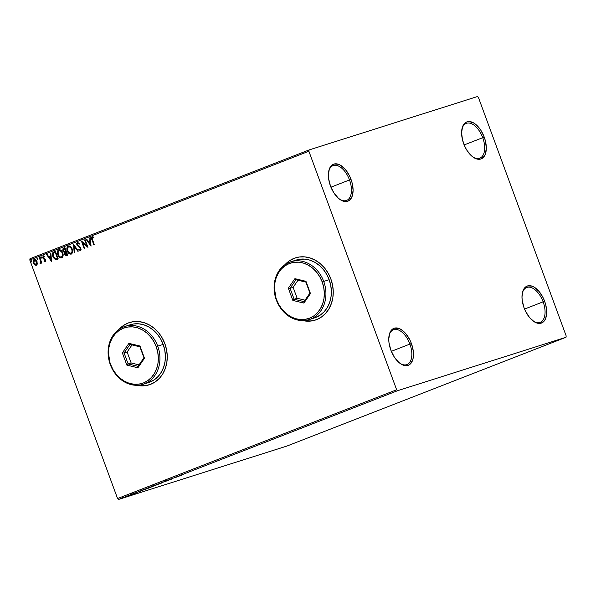 <?xml version="1.0" encoding="UTF-8"?>
<svg xmlns="http://www.w3.org/2000/svg" width="596" height="596" viewBox="0 0 596 596"><rect width="100%" height="100%" fill="white"/><g stroke="black" fill="none" stroke-linecap="round" stroke-linejoin="round"><path stroke-width="0.89" d="M349.509 179.955A18.662 10.147 68.7 0 0 338.044 165.852A18.662 10.147 68.7 0 0 328.642 171.67A18.662 10.147 -111.3 0 1 333.045 165.643A18.662 10.147 -111.3 0 1 349.509 179.955L330.929 187.196L349.509 179.955A18.662 10.147 -111.3 0 1 346.604 200.42A18.662 10.147 -111.3 0 1 339.273 198.96A18.662 10.147 68.7 0 0 349.949 197.261A18.662 10.147 68.7 0 0 349.509 179.955L351.029 179.411L349.509 179.955M330.437 185.937A19.832 10.788 -111.3 0 1 328.739 171.141A19.832 10.788 -111.3 0 1 338.625 164.34A19.832 10.788 -111.3 0 1 351.029 179.411L352.169 183.099L353.1 190.295L352.147 196.33L349.457 200.286L347.58 201.277L345.442 201.56L340.703 199.958L338.297 198.14L333.842 192.813L330.437 185.937L328.605 178.576L328.374 175.053L329.327 169.026L330.475 166.738L333.894 164.071L338.349 164.243L340.763 165.397L345.494 169.629L349.494 175.842L351.029 179.411A19.832 10.788 -111.3 0 1 351.379 197.999A19.832 10.788 -111.3 0 1 339.705 199.287A19.832 10.788 -111.3 0 1 330.437 185.937M409.899 344.086A18.662 10.147 68.7 0 0 398.433 329.983A18.662 10.147 68.7 0 0 389.032 335.809A18.662 10.147 -111.3 0 1 393.435 329.774A18.662 10.147 -111.3 0 1 409.899 344.086L391.319 351.335L409.899 344.086A18.662 10.147 -111.3 0 1 406.993 364.551A18.662 10.147 -111.3 0 1 399.663 363.091A18.662 10.147 68.7 0 0 410.331 361.392A18.662 10.147 68.7 0 0 409.899 344.086L411.419 343.542L409.899 344.086M390.827 350.075A19.832 10.788 -111.3 0 1 389.128 335.272A19.832 10.788 -111.3 0 1 399.015 328.47A19.832 10.788 -111.3 0 1 411.419 343.542L413.252 350.91L413.244 357.652L412.536 360.461L409.847 364.417L407.969 365.408L405.831 365.691L401.093 364.089L398.687 362.271L394.232 356.944L390.827 350.075L388.994 342.707L388.763 339.191L389.717 333.157L390.864 330.869L394.284 328.202L398.739 328.374L401.153 329.528L405.883 333.76L409.884 339.973L411.419 343.542A19.832 10.788 -111.3 0 1 411.769 362.13A19.832 10.788 -111.3 0 1 400.095 363.418A19.832 10.788 -111.3 0 1 390.827 350.075M543.12 301.829A18.662 10.147 68.7 0 0 531.654 287.726A18.662 10.147 68.7 0 0 522.252 293.545A18.662 10.147 -111.3 0 1 526.655 287.518A18.662 10.147 -111.3 0 1 543.12 301.829L524.54 309.071L543.12 301.829A18.662 10.147 -111.3 0 1 540.214 322.294A18.662 10.147 -111.3 0 1 532.884 320.827A18.662 10.147 68.7 0 0 543.559 319.136A18.662 10.147 68.7 0 0 543.12 301.829L544.64 301.285L543.12 301.829M524.048 307.812A19.832 10.788 -111.3 0 1 522.349 293.016A19.832 10.788 -111.3 0 1 532.235 286.214A19.832 10.788 -111.3 0 1 544.64 301.285L545.78 304.973L546.711 312.17L545.757 318.204L544.61 320.484L541.19 323.151L536.728 322.987L534.314 321.833L529.591 317.601L525.583 311.38L524.048 307.812L522.215 300.444L521.984 296.927L522.938 290.893L524.085 288.613L527.505 285.946L531.96 286.11L534.374 287.265L539.104 291.496L543.105 297.717L544.64 301.285A19.832 10.788 -111.3 0 1 544.99 319.873A19.832 10.788 -111.3 0 1 533.316 321.155A19.832 10.788 -111.3 0 1 524.048 307.812M482.73 137.698A18.662 10.147 68.7 0 0 471.265 123.596A18.662 10.147 68.7 0 0 461.863 129.414A18.662 10.147 -111.3 0 1 466.266 123.379A18.662 10.147 -111.3 0 1 482.73 137.698L464.15 144.94L482.73 137.698A18.662 10.147 -111.3 0 1 479.825 158.163A18.662 10.147 -111.3 0 1 472.494 156.696A18.662 10.147 68.7 0 0 483.17 155.005A18.662 10.147 68.7 0 0 482.73 137.698L484.25 137.154L482.73 137.698M463.666 143.681A19.832 10.788 -111.3 0 1 461.96 128.885A19.832 10.788 -111.3 0 1 471.846 122.076A19.832 10.788 -111.3 0 1 484.25 137.154L485.39 140.842L486.321 148.039L485.368 154.066L484.22 156.353L480.801 159.02L476.338 158.849L473.924 157.694L471.518 155.876L467.063 150.55L465.193 147.249L462.526 139.993L461.595 132.796L462.548 126.762L463.695 124.482L465.238 122.806L467.115 121.815L469.253 121.532L473.984 123.134L478.715 127.365L480.845 130.278L484.25 137.154A19.832 10.788 -111.3 0 1 484.6 155.742A19.832 10.788 -111.3 0 1 472.926 157.024A19.832 10.788 -111.3 0 1 463.666 143.681M314.174 320.417L308.832 321.155L303.014 320.588A32.661 27.394 -107.6 0 0 315.314 320.089L315.209 320.119A32.661 27.394 72.4 0 1 302.731 320.588L311.41 320.983L316.61 319.627L321.378 317.094L325.528 313.489L328.895 308.937L331.369 303.617L332.836 297.732L333.246 291.519L332.583 285.201L330.877 279.032A32.661 27.394 72.4 0 1 315.209 320.119M148.188 385.113L142.846 385.858L137.028 385.284A32.661 27.394 -107.6 0 0 149.32 384.785L149.224 384.815A32.661 27.394 72.4 0 1 136.745 385.292L145.424 385.679L150.624 384.323L155.385 381.79L159.534 378.184L162.909 373.632L165.375 368.313L166.843 362.428L167.252 356.214L166.597 349.904L164.883 343.736A32.661 27.394 72.4 0 1 149.224 384.815M565.999 337.276L286.914 446.054L118.574 499.448L397.651 390.678L565.999 337.276L566.2 335.988L478.432 97.453L477.426 96.552L309.086 149.946L30.001 258.724L29.8 260.012L308.877 151.235L396.645 389.777L117.568 498.547L29.8 260.012L117.568 498.547L118.574 499.448L286.914 446.054L565.999 337.276L566.2 335.988L478.432 97.453L477.426 96.552L309.086 149.946L308.877 151.235L396.645 389.777L397.651 390.678L565.999 337.276M127.149 496.341L123.134 497.712C122.106 498.129 122.038 498.196 122.932 497.906L127.149 496.341M128.758 495.529L131.85 494.546L128.758 495.529M135.307 493.197L131.709 494.397L135.434 493.093M142.906 490.009L148.627 488.087L142.906 490.009C141.356 490.627 141.23 490.724 142.526 490.307L148.627 488.087L142.906 490.009C141.356 490.627 141.23 490.724 142.526 490.307L142.526 490.307M153.88 485.733L158.119 484.392L153.88 485.733M162.477 482.38L168.765 480.242L162.477 482.38M173.607 478.044L178.338 476.509L173.607 478.044M181.981 474.885L181.571 474.967M181.452 475.295L175.082 477.47L181.452 475.295M166.418 480.838L171.38 479.206L166.217 481.002M161.874 482.767L157.202 484.429C155.817 484.995 155.742 485.077 156.986 484.675L161.702 483.006C163.066 482.447 163.125 482.373 161.874 482.767C163.125 482.373 163.066 482.447 161.702 483.006L161.702 483.006M152.382 486.47L147.711 488.131C146.325 488.69 146.251 488.772 147.495 488.377L152.204 486.701C153.567 486.15 153.626 486.075 152.382 486.47C153.626 486.075 153.567 486.15 152.204 486.701L152.204 486.701M141.997 490.672L135.627 492.847L141.997 490.672M37.295 263.797L36.833 261.137L35.067 259.402L33.48 260.02L33.175 262.002L34.263 264.46L35.887 265.332L37.175 264.266L37.041 261.622C36.468 260.027 35.514 259.305 34.173 259.446C33.085 260.251 32.84 261.443 33.436 263.03L34.642 264.833L36.304 265.235L37.295 263.797M39.776 257.375L39.291 257.561L40.61 261.398L40.647 262.449L40.103 262.858L40.424 263.618L41.042 262.337L41.347 263.164L41.839 262.97L39.776 257.375L39.291 257.561L40.61 261.398L40.088 263.544L40.528 263.588L41.042 262.337L41.347 263.164L41.839 262.97L39.776 257.375M45.281 261.741L45.81 260.974L45.579 259.692L43.195 257.383L43.545 256.578L44.432 256.906L44.521 256.28L43.232 255.915L42.703 257.643L43.27 258.738L45.132 259.998L45.095 261.003L44.149 260.72L44.633 261.689L45.281 261.741L45.668 259.908L43.277 257.71L43.545 256.578L44.432 256.906L44.521 256.28L43.232 255.915L42.793 257.934L45.192 260.124L44.991 261.063L44.149 260.72L44.037 261.316L45.259 261.748M53.931 251.855L52.917 252.525L52.448 253.747L53.312 257.576L55.398 259.58L58.229 258.94L55.413 251.281L53.931 251.855C52.329 252.801 51.971 254.358 52.858 256.541L55.644 259.632L58.229 258.94L55.413 251.281L53.931 251.855M64.904 247.578L63.057 248.495L62.796 250.432L63.601 251.922L64.651 252.399L65.068 255.051L66.506 255.691L67.728 255.237L64.904 247.578L63.63 248.078L62.923 250.834L64.651 252.399L64.651 254.269L66.819 255.587L67.728 255.237L64.904 247.578M73.502 244.226L74.187 252.719L74.724 252.51L74.142 246.096L77.83 251.296L78.367 251.087L73.502 244.226L74.187 252.719L74.724 252.51L74.142 246.096L77.83 251.296L78.367 251.087L73.502 244.226M84.632 239.89L86.725 245.589L81.443 241.134L84.259 248.793L84.751 248.599L82.65 242.892L87.94 247.355L85.124 239.696L84.632 239.89L85.131 239.711L84.632 239.89L86.725 245.589L81.548 241.089L84.259 248.793L84.751 248.599L82.65 242.892L87.94 247.355L85.124 239.696L84.632 239.89M92.529 239.741L92.276 237.662L93.691 237.819L93.721 237.133L92.194 236.716L91.516 238.109L93.915 245.03L94.406 244.837L92.529 239.741L92.484 237.499L93.691 237.819L93.721 237.133L92.194 236.716C91.367 237.499 91.307 238.542 92.015 239.86L93.915 245.03L94.406 244.837L92.529 239.741M330.877 279.032L328.187 273.251L324.619 268.066L320.305 263.693L315.426 260.288L310.151 257.986L304.698 256.876L299.267 256.995L294.066 258.351L289.298 260.884L284.992 264.669A32.661 27.394 72.4 0 1 295.46 257.859A32.661 27.394 72.4 0 1 330.877 279.032M164.883 343.736L162.194 337.947L158.625 332.762L154.319 328.389L149.432 324.984L144.165 322.682L138.704 321.572L133.273 321.691L128.073 323.047L123.312 325.58L119.006 329.365A32.661 27.394 72.4 0 1 129.474 322.555A32.661 27.394 72.4 0 1 164.883 343.736M91.054 246.148L90.279 237.692L89.743 237.901L89.989 240.605L88.201 241.305L86.644 239.108L86.107 239.316L91.054 246.148L90.279 237.692L89.743 237.901L89.989 240.605L88.201 241.305L86.644 239.108L86.107 239.316L91.054 246.148M77.48 242.453L76.728 243.548L76.891 245.053L80.296 248.249L80.259 249.657L78.91 249.083L78.694 249.702L80.408 250.521L81.056 249.582L80.765 247.988L77.823 245.559L77.271 244.39L77.8 243.228L79.275 244.114L79.529 243.57L77.48 242.453L76.891 245.053L80.408 248.51L80.125 249.731L78.91 249.083L78.694 249.702L80.408 250.521L80.892 248.286L77.391 244.874L77.8 243.228L79.275 244.114L79.529 243.57L77.547 242.43M72.198 249.076L71.282 247.377L69.486 246.006L67.989 246.178L67.057 247.482L66.931 249.612L67.586 251.713L70.03 254.134L71.408 254.023L72.362 252.905L72.198 249.076C71.416 246.886 70.105 245.88 68.264 246.044C66.782 247.191 66.461 248.852 67.296 251.028C68.078 253.248 69.404 254.269 71.267 254.082C72.727 252.92 73.032 251.251 72.198 249.076M62.699 252.779L61.79 251.08L59.995 249.709L58.773 249.746L57.827 250.566L57.38 252.585L57.805 254.73L58.87 256.638L60.531 257.83L62.051 257.643L62.863 256.6L62.699 252.779C61.924 250.588 60.613 249.575 58.773 249.746C57.291 250.894 56.97 252.555 57.805 254.73C58.587 256.95 59.905 257.971 61.768 257.785C63.228 256.615 63.541 254.946 62.699 252.779M51.599 261.525L50.831 253.069L50.295 253.27L50.541 255.982L48.745 256.682L47.188 254.485L46.652 254.693L51.599 261.525L50.831 253.069L50.295 253.27L50.541 255.982L48.745 256.682L47.188 254.485L46.652 254.693L51.599 261.525M41.534 257.308L40.737 256.958L40.968 258.008L41.593 257.539L40.886 256.824L40.714 257.628L41.355 258.105L41.534 257.308M37.764 258.776L36.967 258.426L37.205 259.476L37.824 259.007L37.123 258.291L36.952 259.096L37.593 259.573L37.764 258.776M31.633 261.167L30.828 260.817L31.067 261.868L31.685 261.398L30.985 260.69L30.813 261.488L31.454 261.964L31.633 261.167M129.563 322.525L129.578 322.525A32.661 27.394 -107.6 0 0 119.237 329.201L123.432 325.543L128.2 323.01M295.549 257.83L295.564 257.822A32.661 27.394 -107.6 0 0 285.223 264.505L289.418 260.839L294.186 258.314M397.651 390.678L118.574 499.448L117.568 498.547L396.645 389.777L397.651 390.678M308.877 151.235L29.8 260.012L30.001 258.724L309.086 149.946L308.877 151.235M94.153 244.934L92.253 239.778C91.546 238.467 91.605 237.417 92.432 236.642L91.806 238.325L94.153 244.934M93.937 237.744L92.484 237.499L93.728 237.64M91.024 245.835L86.107 239.316L86.651 239.123L91.024 245.835M88.439 241.231L90.234 240.531L89.743 237.901L90.279 237.707L90.234 240.531L88.439 241.231M90.577 244.241L90.316 241.395L90.577 244.241L88.7 242.013L90.071 241.477L90.577 244.241M87.858 247.124L82.65 242.892L87.858 247.124M84.498 248.703L81.764 241.276L84.498 248.703M86.971 245.515L84.878 239.815L86.971 245.515M79.514 244.032L77.8 243.228L79.514 244.032M80.646 250.439L78.694 249.702L79.067 249.247L79.32 249.992L80.423 250.499M80.363 249.657L80.654 248.435L76.891 245.053L77.718 242.378L76.973 243.473L77.137 244.978L80.386 247.936L80.363 249.657M78.061 251.207L74.142 246.096L78.061 251.207M74.433 252.622L73.688 244.494L74.433 252.622M71.505 254.008C69.643 254.194 68.324 253.173 67.542 250.953L67.542 250.953C66.707 248.778 67.028 247.117 68.503 245.969L67.214 247.742L67.542 250.953L69.106 253.367L71.364 254.052M70.522 254.112L70.902 254.134M71.021 253.285L70.954 253.307C69.464 253.419 68.413 252.6 67.788 250.841L67.81 247.489L69.047 246.677L70.268 246.953L72.041 249.478L71.937 252.548L69.963 253.315L67.788 250.841C67.11 249.083 67.37 247.742 68.57 246.826L68.756 246.766M68.57 246.826C70.045 246.707 71.088 247.519 71.706 249.27L71.952 249.195C71.334 247.444 70.283 246.625 68.816 246.744L70.47 247.355L71.706 249.27C72.384 251.02 72.131 252.361 70.954 253.307L71.2 253.225C72.377 252.287 72.623 250.938 71.952 249.195L71.945 252.019L71.095 253.263M67.065 255.513L64.651 254.269L64.897 252.324L62.923 250.834L63.63 248.078L64.912 247.593L63.295 248.42L63.042 250.357L63.66 251.646L64.897 252.324L65.247 254.887L66.752 255.61M65.746 251.423L64.688 251.713L63.414 250.648L64.703 248.554L65.992 251.326L65.344 251.564M66.677 254.768L67.184 254.566L66.677 254.768M66.283 252.115L67.184 254.566L66.052 254.924L65.135 254.06L66.044 252.19L67.184 254.566L66.283 252.115M66.439 254.842L65.009 253.494L66.044 252.19L66.946 254.641L66.499 254.82M65.5 251.497L64.286 251.639L63.325 250.35L63.489 249.202L64.703 248.554L65.992 251.326L64.949 248.48L65.754 251.4L64.688 251.713M62.014 257.703C60.151 257.889 58.825 256.876 58.043 254.648L58.043 254.648C57.209 252.473 57.529 250.819 59.011 249.672L57.723 251.445L58.043 254.648L59.615 257.07L61.865 257.755M61.03 257.815L61.403 257.837M59.436 250.409L61.217 250.983L62.55 253.173L62.692 255.647L61.462 257.003C59.972 257.122 58.915 256.302 58.296 254.537C57.611 252.786 57.872 251.445 59.078 250.521L59.265 250.462M59.078 250.521C60.546 250.402 61.597 251.221 62.215 252.972C62.885 254.715 62.64 256.064 61.462 257.003L60.084 256.846L58.81 255.595L58.028 251.914L58.646 250.782L59.846 250.454L62.453 252.898C61.835 251.147 60.792 250.327 59.317 250.447M61.462 257.003L61.701 256.928C62.878 255.982 63.131 254.641 62.453 252.898L62.446 255.721L61.462 257.003M56.821 259.476L57.261 259.312M57.507 259.238L55.644 259.632L53.096 256.466C52.21 254.283 52.567 252.719 54.169 251.78L52.843 253.009L52.791 255.431L54.169 258.433L56.098 259.573M56.717 259.491L57.112 259.379M56.799 258.59L55.637 258.806L53.349 256.355L53.439 253.166L55.45 252.183L57.693 258.269L55.45 252.183L57.693 258.269L56.642 258.634M57.127 258.47L54.869 258.53L53.431 256.571L53.118 253.747L54.683 252.458L55.212 252.257L57.447 258.344L56.918 258.552M51.569 261.212L46.652 254.693L47.196 254.499L51.569 261.212M48.991 256.608L50.787 255.907L50.295 253.27L50.831 253.084L50.787 255.907L48.991 256.608M51.122 259.61L50.861 256.772L51.122 259.61L49.244 257.39L50.623 256.854L51.122 259.61M45.52 261.666L44.037 261.316L44.35 260.877L45.363 261.704M45.236 260.988L45.132 259.588L43.27 258.738L42.793 257.934L43.478 255.833L42.986 257.718L45.303 259.796L45.289 260.966M44.678 256.831L43.568 256.571M43.843 256.489L44.469 256.667M41.601 258.031L40.714 257.628L41.131 256.749M41.042 256.801L41.504 258.046M41.586 263.067L41.042 262.337L41.586 263.067M40.774 263.514L40.088 263.544L40.602 262.799L40.662 263.536M40.468 262.806L40.856 261.316L39.291 257.561L39.783 257.39L40.856 261.316L40.602 262.799M37.839 259.491L36.952 259.096L37.369 258.217M37.28 258.269L37.742 259.513M36.55 265.16L34.642 264.833L33.681 262.948C33.085 261.368 33.331 260.176 34.419 259.364L33.644 260.079M33.726 259.945L33.391 261.607L33.898 263.462L35.075 264.9L36.349 265.227M35.7 265.205L36.133 265.25M34.829 260.005L35.954 260.422L36.855 261.92L36.974 263.507L36.378 264.438M36.058 264.55L34.769 264.147L33.927 262.829L33.734 261.093L34.426 260.132L35.715 260.504L36.788 261.733L36.676 263.797L36.058 264.55L33.927 262.829L34.426 260.132L36.542 261.808L36.244 264.49M34.426 260.132L36.788 261.733L36.296 264.475M31.7 261.89L30.813 261.488L31.23 260.608M31.141 260.661L31.603 261.905M88.7 242.013L90.071 241.477L90.331 244.315L88.7 242.013M49.244 257.39L50.623 256.854L50.883 259.692L49.244 257.39M180.387 475.638L178.264 476.331L180.387 475.638M157.478 484.488L161.389 482.961C162.388 482.641 162.343 482.7 161.24 483.147L157.478 484.488C156.465 484.809 156.524 484.742 157.657 484.287L161.389 482.961C162.388 482.641 162.343 482.7 161.24 483.147L157.478 484.488C156.465 484.809 156.524 484.742 157.657 484.287M157.202 484.429C155.817 484.995 155.742 485.077 156.986 484.675M157.195 484.682L155.184 485.457L157.188 484.69M155.184 485.457L155.586 485.248M155.4 485.286L152.792 486.247L155.4 485.286M147.987 488.184L151.891 486.664C152.896 486.343 152.844 486.403 151.749 486.85L147.987 488.184C146.974 488.511 147.033 488.444 148.158 487.99L151.891 486.664C152.896 486.343 152.844 486.403 151.749 486.85L147.987 488.184C146.974 488.511 147.033 488.444 148.158 487.99M147.711 488.131C146.325 488.69 146.251 488.772 147.495 488.377M144.329 489.487L147.704 488.422L144.329 489.487M140.939 491.015L138.816 491.707L140.939 491.015M126.039 496.699L123.506 497.571L125.965 496.818M123.134 497.712C122.106 498.129 122.038 498.196 122.932 497.906M161.389 482.961L162.097 482.782L161.24 483.147M152.792 486.247L153.261 486.008M151.891 486.664L152.606 486.478L151.749 486.85M143.018 490.121L142.6 490.173M126.523 496.565L126.367 496.133M309.182 319.59L314.628 317.854A30.329 25.434 -107.6 0 0 329.171 279.71L323.725 281.439A30.329 25.434 72.4 0 1 309.182 319.59A30.329 25.434 72.4 0 1 276.298 299.922L276.604 299.758A29.159 24.458 72.4 0 1 289.336 263.514A29.159 24.458 72.4 0 1 322.205 281.983L323.725 281.439A30.329 25.434 -107.6 0 0 289.544 262.233A30.329 25.434 -107.6 0 0 276.298 299.922A30.329 25.434 72.4 0 1 290.841 261.771A30.329 25.434 72.4 0 1 323.725 281.439L329.171 279.71A30.329 25.434 -107.6 0 0 296.286 260.042L290.841 261.771M276.604 299.758L279.002 304.921L282.191 309.548L286.035 313.459L290.401 316.498L295.102 318.555L299.974 319.545L304.824 319.434L309.466 318.227L313.72 315.969L317.43 312.744L320.439 308.676L322.645 303.93L323.956 298.678L324.321 293.128L323.732 287.488L322.205 281.983L319.806 276.82L316.618 272.193L312.773 268.282L308.408 265.242L303.699 263.186L298.827 262.195L293.977 262.307L289.336 263.514L285.082 265.771L281.379 268.997L278.369 273.065L276.164 277.81L274.853 283.063L274.488 288.613L276.298 299.922A30.329 25.434 -107.6 0 0 310.479 319.128A30.329 25.434 -107.6 0 0 323.725 281.439L322.205 281.983A29.159 24.458 72.4 0 1 309.466 318.227A29.159 24.458 72.4 0 1 276.604 299.758M292.837 300.414L288.337 288.203L294.908 278.66L305.971 281.327L310.464 293.545L303.9 303.088L292.837 300.414L303.9 303.088L310.464 293.545L309.927 293.076L304.035 301.628L294.119 299.237L297.143 298.276L305.033 300.175L297.143 298.276L294.119 299.237L290.088 288.285L293.12 287.324L297.143 298.276L293.12 287.324L290.088 288.285L295.981 279.725L305.897 282.124L309.927 293.076L304.035 301.628L303.9 303.088L304.035 301.628L294.119 299.237L292.837 300.414L294.119 299.237L290.088 288.285L288.337 288.203L292.837 300.414M314.532 317.892L320.35 315.053L324.202 311.701L327.338 307.469L329.625 302.53L330.989 297.069L331.376 291.295L330.758 285.432L329.171 279.71L326.675 274.331L323.36 269.526L319.359 265.458L314.822 262.3L309.927 260.161L304.861 259.126L299.818 259.245L296.197 260.072M298.007 280.217L293.12 287.324L298.007 280.217M309.927 293.076L305.971 281.327L309.927 293.076M305.897 282.124L305.971 281.327L294.908 278.66L295.981 279.725L305.897 282.124M295.981 279.725L294.908 278.66L288.337 288.203L290.088 288.285L295.981 279.725M143.189 384.286L148.642 382.558A30.329 25.434 -107.6 0 0 163.185 344.406L157.731 346.134A30.329 25.434 72.4 0 1 143.189 384.286A30.329 25.434 72.4 0 1 110.305 364.618L110.61 364.454A29.159 24.458 72.4 0 1 123.35 328.21A29.159 24.458 72.4 0 1 156.212 346.678L157.731 346.134A30.329 25.434 -107.6 0 0 123.551 326.928A30.329 25.434 -107.6 0 0 110.305 364.618A30.329 25.434 72.4 0 1 124.847 326.466A30.329 25.434 72.4 0 1 157.731 346.134L163.185 344.406A30.329 25.434 -107.6 0 0 130.3 324.738L124.847 326.466M110.61 364.454L113.016 369.624L116.198 374.243L120.049 378.155L124.408 381.194L129.116 383.25L133.988 384.241L138.838 384.129L143.48 382.923L147.734 380.665L151.436 377.439L154.453 373.379L156.651 368.626L157.962 363.374L158.327 357.824L157.739 352.191L156.212 346.678L153.813 341.515L150.624 336.889L146.78 332.978L142.422 329.938L137.713 327.882L132.841 326.891L127.991 327.003L123.35 328.21L119.096 330.475L115.393 333.693L112.376 337.761L110.178 342.506L108.867 347.759L108.494 353.309L110.305 364.618A30.329 25.434 -107.6 0 0 144.485 383.824A30.329 25.434 -107.6 0 0 157.731 346.134L156.212 346.678A29.159 24.458 72.4 0 1 143.48 382.923A29.159 24.458 72.4 0 1 110.61 364.454M126.844 365.11L122.351 352.899L128.922 343.356L139.986 346.023L144.478 358.241L137.907 367.784L126.844 365.11L137.907 367.784L144.478 358.241L143.941 357.771L138.049 366.324L128.133 363.933L131.157 362.971L139.047 364.879L131.157 362.971L128.133 363.933L124.102 352.981L127.127 352.02L131.157 362.971L127.127 352.02L124.102 352.981L129.988 344.428L139.911 346.82L143.941 357.771L138.049 366.324L137.907 367.784L138.049 366.324L128.133 363.933L126.844 365.11L128.133 363.933L124.102 352.981L122.351 352.899L126.844 365.11M148.546 382.587L154.364 379.749L158.216 376.396L161.345 372.165L163.639 367.225L165.003 361.765L165.383 355.998L164.772 350.135L163.185 344.406L160.682 339.035L157.374 334.222L153.373 330.154L148.836 326.995L143.941 324.857L138.875 323.829L133.832 323.941L130.211 324.768M132.021 344.913L127.127 352.02L132.021 344.913M143.941 357.771L139.986 346.023L143.941 357.771M139.911 346.82L139.986 346.023L128.922 343.356L129.988 344.428L139.911 346.82M129.988 344.428L128.922 343.356L122.351 352.899L124.102 352.981L129.988 344.428M181.281 475.094L181.124 474.654M166.455 480.875L166.291 480.436M170.724 479.437L170.56 479.005M165.8 481.114L165.636 480.674M156.763 484.675L156.599 484.243M162.105 482.767L161.941 482.328M154.9 485.531L154.736 485.092M152.516 486.321L152.352 485.882M153.276 486.232L153.112 485.792M147.264 488.377L147.108 487.938M152.613 486.47L152.449 486.031M142.317 490.307L142.153 489.875M135.113 493.242L134.949 492.803M131.709 494.397L131.552 493.957M132.349 494.166L132.185 493.726M130.502 495.03L130.345 494.591M122.932 497.846L122.769 497.414"/></g></svg>
